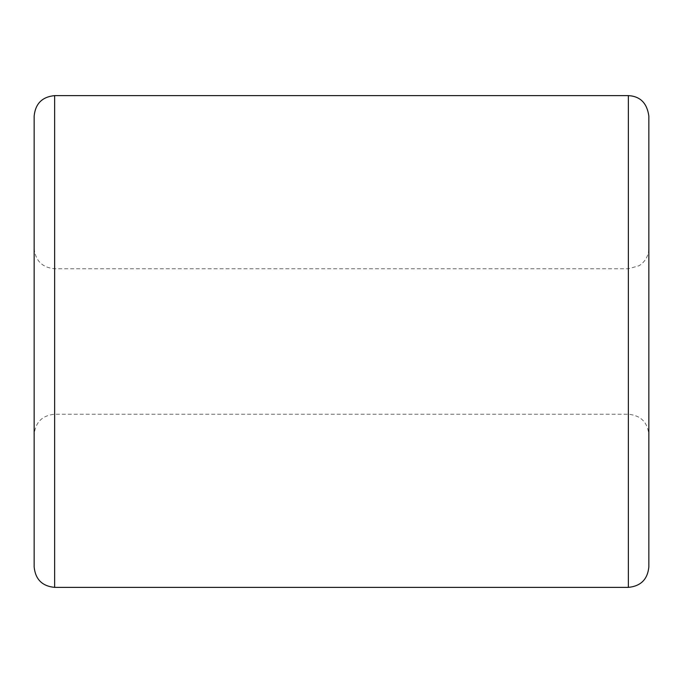 <?xml version="1.0" encoding="UTF-8"?>
<svg xmlns="http://www.w3.org/2000/svg" width="683" height="683" viewBox="0 0 683 683"><rect width="100%" height="100%" fill="white"/><g stroke="black" fill="none" stroke-linecap="round" stroke-linejoin="round"><path stroke-width="0.51" stroke-dasharray="3.42 2.56" d="M34.15 434.729L34.15 248.27L34.15 434.729C35.362 422.282 42.192 415.452 54.64 414.24L628.36 414.24C640.808 415.452 647.638 422.282 648.85 434.729L648.85 248.27L648.85 434.729M648.85 116.11L648.85 566.89M34.15 116.11L34.15 566.89M628.36 414.24L628.36 268.761L628.36 414.24M54.64 414.24L54.64 268.761L54.64 414.24M54.64 95.62L54.64 587.38M628.36 95.62L628.36 587.38M34.15 248.27C35.362 260.718 42.192 267.548 54.64 268.761L628.36 268.761L639.066 265.738C645.358 261.615 648.619 255.792 648.85 248.27"/><path stroke-width="1.02" d="M54.64 587.38L54.64 95.62C42.192 96.832 35.362 103.662 34.15 116.11L34.15 566.89C35.362 579.338 42.192 586.168 54.64 587.38L628.36 587.38L628.36 95.62C640.227 96.269 647.057 103.099 648.85 116.11L648.85 566.89C647.638 579.338 640.808 586.168 628.36 587.38M54.64 95.62L628.36 95.62"/></g></svg>
